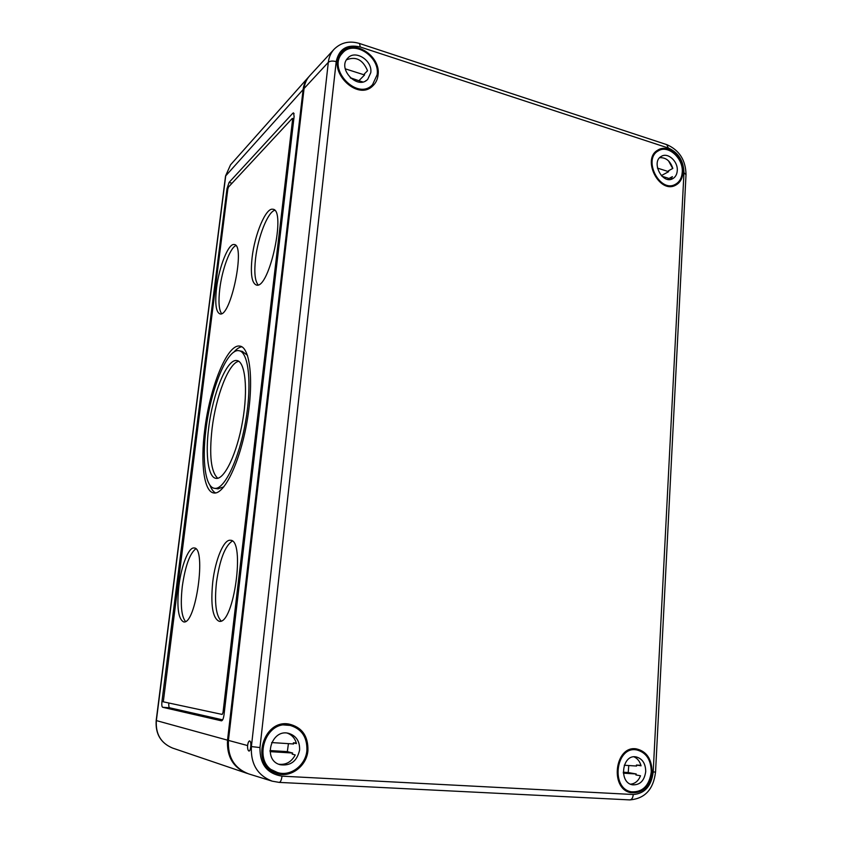 <?xml version="1.0" encoding="UTF-8"?>
<svg xmlns="http://www.w3.org/2000/svg" width="842" height="842" viewBox="0 0 842 842"><rect width="100%" height="100%" fill="white"/><g stroke="black" fill="none" stroke-linecap="round" stroke-linejoin="round"><path stroke-width="1.26" d="M309.003 76.58L308.509 77.117C305.509 80.527 303.709 84.684 303.109 89.578L227.529 740.16C226.656 756.453 233.118 767.504 246.916 773.314L247.39 773.472M292.753 113.281L293.521 112.86L294.121 116.417L224.014 714.837C223.467 718.584 222.625 720.584 221.488 720.836L162.601 707.259C161.832 706.743 161.611 704.828 161.948 701.533L227.014 188.64L229.066 182.44L292.753 113.281L294.09 113.67M217.752 478.256C210.995 472.067 209.1 455.522 212.068 428.641C215.878 396.308 228.824 362.692 238.77 361.313M208.669 428.041C212.679 393.845 226.845 358.65 236.77 360.544C245.211 361.176 248.264 389.172 242.58 421.337C237.002 453.522 224.425 479.761 216.11 478.361C208.216 477.761 205.195 454.901 208.669 428.041M239.528 350.83L242.307 351.398L247.495 355.377M223.867 486.855L217.773 488.823M233.792 352.188C236.613 348.914 239.286 347.125 241.843 346.799M215.573 492.938C213.289 491.76 211.405 489.139 209.9 485.097M205.953 429.441C210.626 389.657 227.108 348.514 238.781 350.682C248.59 351.377 252.232 383.994 245.569 421.705C239.033 459.427 224.309 489.991 214.647 488.339C205.353 487.613 201.88 460.742 205.953 429.441M204.701 430.083C209.679 387.72 227.245 343.799 239.738 346.083C250.179 346.809 254.095 381.573 246.98 421.874C239.991 462.184 224.267 494.759 213.973 492.991C204.027 492.191 200.354 463.447 204.701 430.083M258.126 284.88C254.905 280.923 254.052 272.124 255.568 258.473C257.968 237.086 267.64 212.247 274.681 210.321M252.095 257.641C254.684 234.339 265.83 207.595 272.734 209.237C286.648 209.016 269.324 289.364 256.484 285.08C251.811 283.312 250.348 274.166 252.095 257.641M221.572 313.603C218.899 309.793 218.299 301.51 219.794 288.743C222.067 269.608 230.045 247.864 235.855 245.601M216.562 288.017C219.057 266.861 228.435 243.17 234.139 244.527C245.864 244.138 230.803 317.571 219.983 313.908C215.962 312.266 214.826 303.636 216.562 288.017M185.493 621.47C181.356 616.27 180.293 604.545 182.304 586.295C185.272 566.034 189.766 553.541 195.776 548.826M178.883 585.895C181.325 565.656 188.629 547.047 194.049 547.984C206.743 546.879 195.891 625.164 183.672 621.901C178.262 619.175 176.662 607.177 178.883 585.895M221.12 620.964C215.931 615.449 214.373 602.588 216.457 582.38C219.72 559.719 224.993 545.942 232.276 541.08M212.752 581.938C215.31 559.698 223.793 539.175 230.371 540.28C245.601 539.164 233.908 625.059 219.173 621.301C212.637 618.27 210.489 605.145 212.752 581.938M222.635 719.847L169.6 707.785C168.905 707.406 168.642 705.807 168.821 702.996M292.584 119.606L223.025 712.437L222.183 714.437L163.295 701.818L227.803 189.124L228.487 187.05L292.142 118.554L293.711 119.932M282.017 776.156L633.268 794.511C632.9 797.932 631.721 799.732 629.732 799.9L279.186 782.397L272.187 781.166L248.632 773.882C234.318 768.293 227.582 757.137 228.435 740.402L304.067 88.515C304.688 83.474 306.572 79.211 309.73 75.748L334.042 49.299C341.01 42.437 349.504 40.5 359.534 43.5L360.26 46.994C347.051 43.984 339.031 48.857 336.2 61.624L259.978 747.559C259.715 764.178 267.051 773.703 282.017 776.156C281.47 780.071 280.533 782.144 279.186 782.397L272.187 781.166C257.494 775.419 250.558 763.894 251.39 746.58L259.978 747.559M307.93 750.548C308.256 735.919 301.899 727.088 288.848 724.046C262.946 719.131 250.263 764.347 275.492 773.03C289.311 779.082 306.741 766.757 307.93 750.548M652.066 771.956C651.782 758.884 646.488 751.18 636.215 748.854C615.039 745.328 609.366 788.565 630.69 792.68C642.73 793.68 649.856 786.775 652.066 771.956M378.058 75.001C381.131 55.446 352.482 37.869 341.305 52.857C325.917 69.602 356.913 101.903 372.711 85.968C375.764 83.158 377.542 79.506 378.058 75.001M682.957 172.442C684.283 157.801 667.864 143.161 657.718 150.181C641.478 158.991 659.297 194.144 675.431 185.303C679.978 182.935 682.483 178.651 682.957 172.442M228.435 740.402L247.59 745.559C248.001 742.644 248.695 741.097 249.664 740.907C250.653 741.339 251.032 743.17 250.779 746.412L251.39 746.58L328.317 62.329C328.938 57.161 330.853 52.814 334.042 49.299M247.59 745.559C247.464 748.801 247.958 750.643 249.064 751.096C249.895 750.896 250.474 749.338 250.779 746.412M377.153 74.717L372.532 84.716C357.513 101.198 326.601 68.949 342.505 53.057C353.545 39.574 380.026 56.403 377.153 74.717M372.532 84.716L368.301 88.715M338.621 57.488L342.505 53.057M350.219 77.727L359.134 80.8M345.22 68.823L364.565 74.97L359.092 80.516M350.661 78.127L362.755 81.948M346.504 59.824C355.882 56.077 362.891 59.708 367.533 70.739L364.354 73.97L364.565 74.97M365.544 80.927L366.175 80.558M370.775 72.675L367.765 79.274C357.724 90.42 336.989 68.718 347.746 58.161C355.124 49.289 372.701 60.487 370.775 72.675M682.241 172.221C681.82 177.957 679.547 181.988 675.41 184.314C659.854 193.513 642.299 158.875 658.486 150.771C668.232 144.529 683.483 158.443 682.241 172.221M672.705 168.495L668.527 160.864M657.444 168.105L668.664 171.673L661.328 175.61M661.949 176.231L668.306 178.23L668.022 178.978L669.643 179.493M659.665 157.707C665.896 157.349 670.285 160.917 672.842 168.421L668.464 170.779L668.664 171.673M668.022 178.978L672.4 176.662L670.6 179.388M677.263 170.631C676.979 174.431 675.473 177.104 672.747 178.662C662.349 184.872 650.603 161.653 661.465 156.296C667.959 152.191 678.094 161.453 677.263 170.631M306.888 750.485C305.762 765.325 290.364 776.977 277.344 772.451C251 765.41 264.114 718.573 290.153 725.425C301.731 728.919 307.309 737.266 306.888 750.485M277.344 772.451L268.24 768.199M270.65 770.304L273.176 771.072M280.175 724.678L290.153 725.425M285.87 724.604L283.322 724.046M288.427 743.644L287.343 751.622L269.966 750.559M271.64 742.57L293.595 743.981L293.363 742.833L296.3 743.023M270.029 751.643L292.637 753.022L292.163 754.127L295.237 754.948C291.5 761.936 286.017 765.041 278.786 764.241M287.343 751.622L292.637 753.022M287.269 733.119C291.995 734.887 295.047 738.371 296.437 743.57L293.363 742.833M299.605 750.033C297.037 761.252 290.543 766.146 280.133 764.715C262.251 760.252 271.061 728.477 288.669 733.35C296.258 735.761 299.899 741.318 299.605 750.033M651.276 771.914C649.287 785.712 642.667 792.354 631.437 791.817C610.282 788.596 615.912 745.612 636.72 749.927C646.203 752.432 651.055 759.758 651.276 771.914M631.437 791.817L626.09 790.68M631.363 749.18L636.72 749.927M628.774 765.536L628.216 772.535L623.259 772.23M624.259 765.241L636.626 766.041L636.415 765.031L640.92 765.325M623.343 773.177L636.205 773.966L635.878 774.935L640.509 775.777C638.436 780.913 635.11 783.723 630.521 784.176M628.216 772.535L636.205 773.966M633.984 756.821C637.499 758.389 639.857 761.389 641.046 765.81L636.415 765.031M645.73 771.567C644.393 780.723 640.015 785.144 632.584 784.828C618.386 782.786 622.112 753.927 636.099 756.905C642.383 758.61 645.593 763.505 645.73 771.567M225.54 176.052L303.109 89.578M156.18 720.542L225.551 175.989L230.54 164.821L225.751 175.578L156.349 720.615C155.496 734.035 160.896 743.181 172.568 748.064C160.78 743.118 155.317 733.94 156.18 720.542L227.529 740.16M224.277 712.532L223.025 712.437M232.045 183.219L229.066 182.44M227.845 188.85L227.014 188.64M163.127 701.618L161.948 701.533M169.6 707.785L162.601 707.259M304.067 88.515L328.317 62.329C330.053 60.929 332.674 60.698 336.2 61.624M655.55 772.009L686.009 174.652L683.967 172.768L653.192 772.03L655.55 772.009C653.455 789.417 644.856 798.7 629.732 799.9L629.469 799.868M359.671 43.542L666.78 144.645L668.285 148.024L360.26 46.994M633.268 794.511C644.74 793.648 651.382 786.154 653.192 772.03M683.967 172.768C683.578 160.759 678.357 152.507 668.285 148.024M236.77 360.544L237.391 360.671M214.647 488.339L218.194 488.886M239.738 346.083L240.538 346.251M272.734 209.237L273.334 209.384M292.427 118.427L293.837 118.838M246.916 773.314L172.568 748.064M230.54 164.821L308.509 77.117M686.019 174.441C685.651 160.096 679.305 150.192 667.001 144.719M671.442 186.366L675.41 184.314M654.592 152.981L658.486 150.771M270.724 770.356L271.671 770.662M283.407 724.036L284.375 724.236"/></g></svg>

